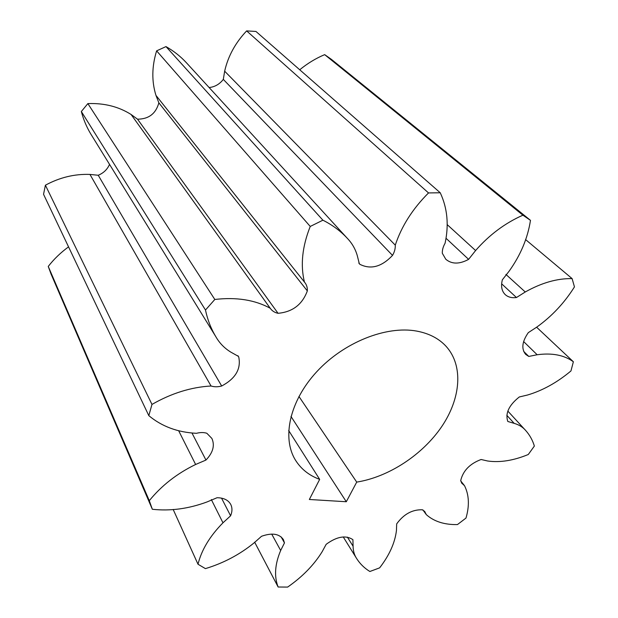 <?xml version="1.0" encoding="UTF-8"?>
<svg xmlns="http://www.w3.org/2000/svg" width="618" height="618" viewBox="0 0 618 618"><rect width="100%" height="100%" fill="white"/><g stroke="black" fill="none" stroke-linecap="round" stroke-linejoin="round"><path stroke-width="0.93" d="M298.942 396.462L356.717 482.102C388.676 477.019 422.426 454.91 441.631 426.737C460.758 398.587 463.655 365.902 446.258 346.513C438.981 338.533 429.085 333.388 416.563 331.063C386.134 325.501 343.77 342.341 316.694 371.781C289.518 401.175 281.669 438.139 295.535 460.248C301.151 469.147 309.201 475.52 319.668 479.367L288.668 430.53M573.373 361.762C564.172 355.072 552.098 352.731 537.158 354.747L528.784 356.439L525.694 354.4C521.19 348.9 522.055 341.646 528.305 332.639L536.772 327.107C551.866 316.292 564.419 302.89 574.454 286.899L572.121 278.618C557.251 278.324 541.638 282.781 525.261 291.982L516.455 297.528C511.789 298.139 508.027 297.15 505.176 294.562C501.692 291.055 500.75 286.142 502.364 279.807L509.077 271.24C520.572 255.18 527.71 238.216 530.476 220.348L522.913 215.188C505.045 223.106 489.271 234.886 475.597 250.537L468.606 259.359C459.398 264.326 451.797 264.295 445.802 259.259L442.318 253.287C442.179 250.066 443.091 246.729 445.068 243.268C449.023 224.983 447.417 208.15 440.248 192.777L428.521 192.932C412.623 208.814 401.545 226.219 395.273 245.145C395.42 248.598 394.5 252.02 392.523 255.396C381.731 266.814 370.877 269.796 359.954 264.349L359.328 263.793L357.243 255.489C355.327 248.892 351.99 243.137 347.239 238.231C340.503 230.985 332.391 224.975 322.905 220.193L310.236 226.451C302.233 246.582 300.302 265.114 304.435 282.047C306.551 284.504 307.517 287.455 307.331 290.908C302.31 304.527 292.553 311.99 278.046 313.303C274.655 312.592 272.036 310.9 270.197 308.227C254.84 299.885 236.377 296.964 214.817 299.467L205.485 310.027C207.548 319.707 210.947 328.521 215.705 336.478C219.382 342.998 224.434 348.22 230.846 352.136L238.424 356.377L238.741 357.042C241.205 368.938 235.52 378.595 221.684 386.011C217.899 387.03 214.353 387.03 211.047 386.003C191.109 387.131 171.41 393.28 151.974 404.427L148.814 415.644C161.846 426.49 177.721 432.376 196.431 433.311C200.286 432.314 203.755 432.299 206.837 433.264L211.881 438.44C214.994 445.447 213.017 452.654 205.956 460.055L195.628 464.481C176.964 473.542 161.522 485.609 149.293 500.688L152.345 509.271C170.329 511.24 188.567 508.792 207.053 501.94L217.072 497.722C223.747 497.822 228.305 500.07 230.753 504.466C232.399 507.818 232.353 511.604 230.599 515.806L222.974 522.813C209.857 536.123 201.538 549.935 198.007 564.242L205.415 568.622C223.453 563.168 239.653 554.609 254.006 542.952L261.545 536.269C272.013 532.585 279.297 533.689 283.392 539.591L284.465 542.898L280.672 550.483C274.871 564.28 274.021 576.455 278.131 587.007L287.656 587.077C302.441 576.787 313.944 564.999 322.163 551.696L326.173 544.311C336.895 536.486 345.802 534.941 352.909 539.676L353.087 546.242C353.156 551.063 354.392 555.25 356.81 558.788C360.139 563.964 364.496 568.197 369.865 571.495L379.63 567.857C389.355 555.281 394.964 542.828 396.447 530.507L396.679 523.886C403.685 514.199 412.229 509.495 422.31 509.78L424.705 511.457L426.312 514.639C434.06 521.53 444.442 524.844 457.451 524.574L465.987 518.069C469.595 505.717 469.101 494.925 464.52 485.694L461.654 483.091L460.734 480.472C463.083 470.707 469.865 463.716 481.105 459.498L487.594 460.989C499.954 462.758 513.519 460.595 528.282 454.5L534.361 446.057C532.623 440.271 529.796 435.157 525.887 430.715C522.998 427.223 519.097 424.775 514.168 423.361L507.834 421.491C505.076 413.427 508.892 405.253 519.298 396.965L527.525 395.018C542.612 390.553 557.088 382.527 570.955 370.954L573.373 361.762L536.586 327.185M514.168 423.361L506.822 415.311M319.668 479.367L309.348 499.483L346.296 501.739L356.717 482.102M68.544 246.86C60.711 252.577 53.944 259.104 48.25 266.435L51.078 274.114L152.345 509.271M109.533 164.373C107.347 169.417 103.585 173.048 98.239 175.257L89.965 174.43C74.585 173.851 59.73 177.436 45.408 185.199L43.546 194.299L148.814 415.644M347.239 238.231L186.25 62.572C180.433 56.308 173.681 50.985 165.987 46.597L156.617 50.854C151.804 66.474 151.588 81.321 155.968 95.396L158.857 102.827C155.875 113.65 148.768 119.104 137.528 119.181L131.086 114.477C118.61 106.613 104.203 102.982 87.864 103.592L81.337 111.526C83.445 119.521 86.566 126.953 90.684 133.82L215.705 336.478M440.248 192.777L255.945 31.448L246.644 30.9C235.412 42.742 228.081 56.168 224.658 71.186L223.314 79.382C219.599 84.195 214.879 86.922 209.139 87.547M530.476 220.348L331.395 59.359L324.674 54.639C315.806 58.355 307.494 63.407 299.73 69.772M464.064 485.184L460.719 480.966M426.018 514.199L422.928 509.935M353.087 546.242L347.393 537.135M278.131 587.007L254.647 542.171M280.672 550.483L271.704 534.083M198.007 564.242L173.164 509.441M222.974 522.813L211.317 499.537M149.293 500.688L48.25 266.435M195.628 464.481L178.795 431.001M151.974 404.427L45.408 185.199M211.047 386.003L89.965 174.43M205.485 310.027L81.337 111.526M214.817 299.467L87.864 103.592M270.197 308.227L131.086 114.477M310.236 226.451L156.617 50.854M322.905 220.193L165.987 46.597M304.435 282.047L155.968 95.396M428.521 192.932L246.644 30.9M395.273 245.145L224.658 71.186M522.913 215.188L324.674 54.639M475.597 250.537L447.386 224.79M572.121 278.618L525.539 239.545M525.261 291.982L505.91 274.415M537.158 354.747L523.616 341.553M290.97 416.432L346.296 501.739M284.465 542.898L281.136 536.903M230.599 515.806L221.538 498.131M205.956 460.055L192.136 433.342M238.741 357.042L237.907 355.721M221.684 386.011L98.239 175.257M307.331 290.908L158.857 102.827M278.046 313.303L137.528 119.181M392.523 255.396L223.314 79.382M359.954 264.349L358.811 263.075M468.606 259.359L446.327 238.548M516.455 297.528L501.638 283.809M528.784 356.439L523.701 351.418M525.887 430.715L507.834 411.078M464.52 485.694L460.719 480.904M426.312 514.639L422.882 509.92M356.81 558.788L343.245 536.942"/></g></svg>
